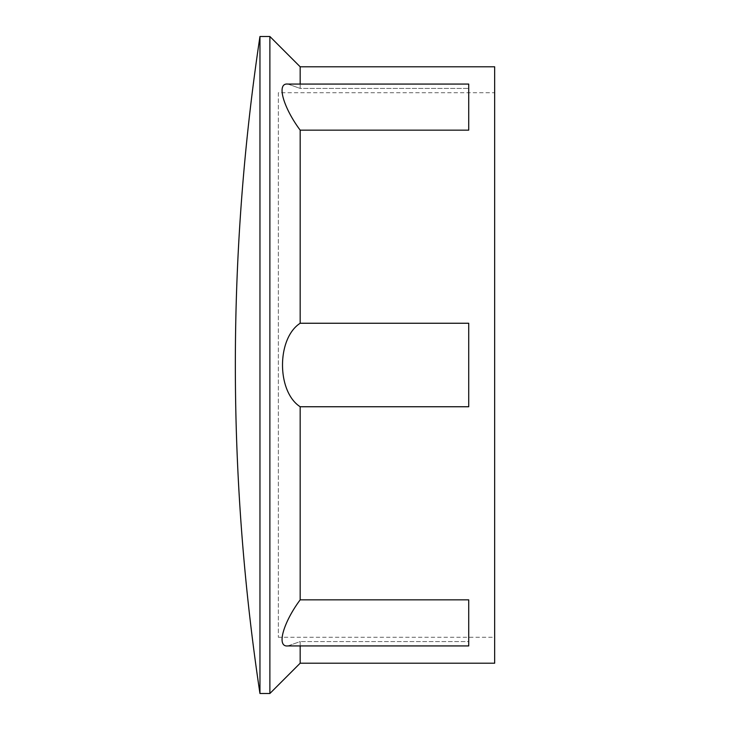 <?xml version="1.0" encoding="UTF-8"?>
<svg xmlns="http://www.w3.org/2000/svg" width="730" height="730" viewBox="0 0 730 730"><rect width="100%" height="100%" fill="white"/><g stroke="black" fill="none" stroke-linecap="round" stroke-linejoin="round"><path stroke-width="0.55" stroke-dasharray="3.65 2.74" d="M278.358 92.719L278.358 637.281L278.358 92.719L494.657 92.719L494.657 637.281L278.358 637.281M259.962 693.5L259.962 36.5M269.881 693.5L269.881 36.5M300.167 645.931L300.167 641.588L287.885 645.922C275.812 647.373 283.778 621.805 300.176 599.85L300.167 406.747C276.624 391.581 276.624 338.419 300.176 323.253L300.167 130.159C283.778 108.195 275.812 82.627 287.885 84.078L300.176 88.412L300.167 66.786M300.167 599.841L468.724 599.841L468.724 645.931L468.724 599.841L468.724 641.588L300.167 641.588L468.724 641.588L468.724 645.931L287.885 645.931L300.176 641.588L300.167 663.214M300.167 406.747L468.724 406.747L468.724 323.253L468.724 406.747L468.724 323.253L300.167 323.253M300.167 130.159L468.724 130.159L468.724 84.069L468.724 88.412L468.724 84.069L287.885 84.069L300.176 88.412L468.724 88.412L300.167 88.412L300.167 84.069M494.657 663.214L494.657 66.786M494.657 637.281L494.657 92.719"/><path stroke-width="1.09" d="M259.962 36.5A2204.198 2204.198 0 0 0 259.962 693.5L269.881 693.5L300.167 663.214L494.657 663.214L494.657 66.786L300.167 66.786L269.881 36.5L259.962 36.5L259.962 693.5M300.167 66.786L300.167 84.069M300.167 130.159L468.724 130.159L468.724 84.069L287.885 84.069C275.812 82.627 283.778 108.195 300.176 130.15L300.167 323.253L468.724 323.253L468.724 406.747L300.167 406.747L300.167 599.841L468.724 599.841L468.724 645.931L287.885 645.931C275.812 647.373 283.778 621.805 300.176 599.85M300.167 663.214L300.167 645.931M269.881 36.5L269.881 693.5M300.176 323.253C276.624 338.419 276.624 391.581 300.176 406.747"/></g></svg>
